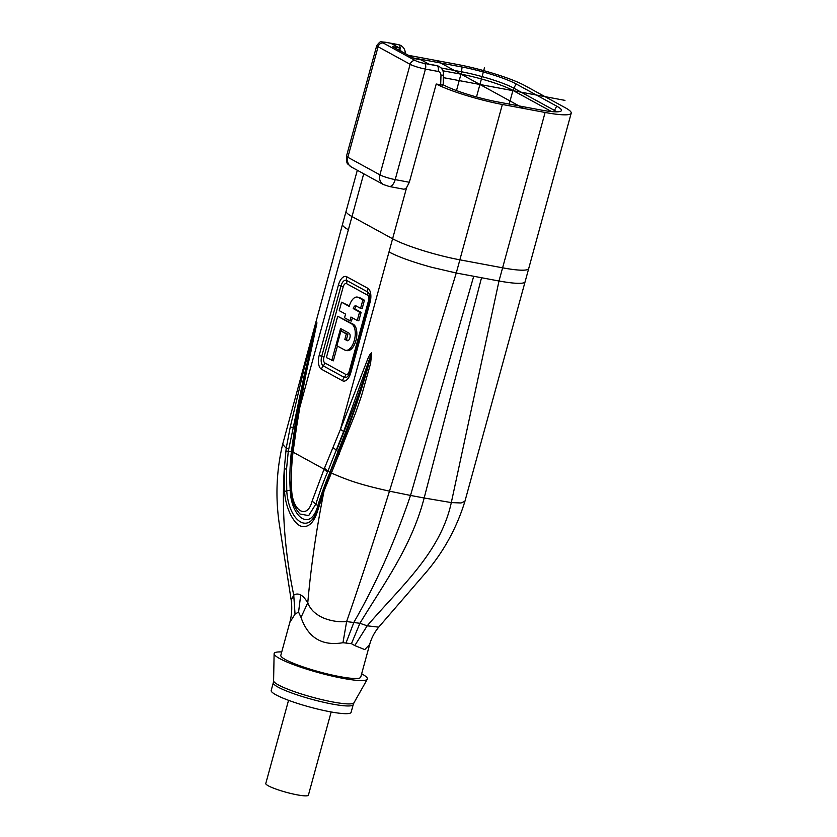 <?xml version="1.0" encoding="UTF-8"?>
<svg xmlns="http://www.w3.org/2000/svg" width="837" height="837" viewBox="0 0 837 837"><rect width="100%" height="100%" fill="white"/><g stroke="black" fill="none" stroke-linecap="round" stroke-linejoin="round"><path stroke-width="1.26" d="M443.181 84.736L443.725 85.029A41.316 5.786 15.3 0 0 497.733 101.936L540.472 109.929A41.316 5.786 15.3 0 0 561.365 110.693A41.316 5.786 15.3 0 0 556.72 106.163L516.115 83.93A41.316 5.786 15.3 0 0 462.108 67.023L419.368 59.029A41.316 5.786 15.3 0 0 413.426 58.025M408.738 55.462A51.444 7.209 -164.7 0 1 414.744 56.487L457.483 64.48A51.444 7.209 -164.7 0 1 524.726 85.531L565.331 107.774A51.444 7.209 -164.7 0 1 571.211 113.162A51.444 7.209 -164.7 0 1 545.107 112.461L502.357 104.468A51.444 7.209 -164.7 0 1 436.223 84.014L440.67 84.84C443.097 85.259 443.756 85.133 442.658 84.443M424.516 63.445A4.677 2.344 100.6 0 1 425.426 69.084L438.054 71.448A4.677 2.344 -79.4 0 0 437.134 65.809L429.046 64.219L421.032 59.835L414.493 58.611L392.48 46.558L399.029 47.782L391.015 43.388L398.674 44.748L386.045 42.384A7.01 0.983 -164.7 0 0 383.283 43.022L415.34 60.578A7.01 0.983 -164.7 0 0 424.516 63.445L437.134 65.809A9.353 7.983 -61.3 0 1 439.184 66.541L438.975 66.416A9.353 7.983 118.7 0 0 436.924 65.694A4.677 2.344 -79.4 0 0 436.558 65.558L438.975 66.416A9.353 7.983 118.7 0 1 439.08 66.479M383.283 43.022A4.677 3.997 118.7 0 0 378.083 46.746L347.847 157.283A9.353 7.983 118.7 0 0 351.31 166.981L348.046 164.178C346.863 163.77 346.351 161.06 346.508 156.059A11.687 1.643 15.3 0 0 347.847 157.283L379.904 174.839A11.687 1.643 15.3 0 0 395.19 179.62A9.353 4.698 100.6 0 1 389.195 186.473L383.367 184.527A9.353 7.983 -61.3 0 1 379.904 174.839L410.14 64.303A11.687 1.643 -164.7 0 0 425.426 69.084L395.19 179.62L409.345 182.267L436.223 84.014M389.195 186.473L403.308 189.12A9.353 4.698 -79.4 0 0 406.615 187.582L409.345 182.267M399.029 47.782L399.804 50.502A4.677 2.344 -79.4 0 0 398.883 44.863A9.353 7.983 -61.3 0 1 400.933 45.585L400.724 45.47A9.353 7.983 118.7 0 0 398.674 44.748A4.677 2.344 -79.4 0 0 398.307 44.612L385.679 42.258A4.677 2.344 100.6 0 1 386.045 42.384M271.188 690.473A41.421 5.807 15.3 0 0 275.928 694.815A41.421 5.807 15.3 0 0 320.163 709.671A41.421 5.807 15.3 0 0 351.111 712.329L353.214 704.618A41.421 5.807 -164.7 0 1 322.276 701.961A41.421 5.807 -164.7 0 1 278.041 687.104A41.421 5.807 -164.7 0 1 273.301 682.762L271.188 690.473M361.647 673.806A48.326 6.769 -164.7 0 1 361.866 673.921A48.326 6.769 -164.7 0 1 367.297 679.215A48.326 6.769 -164.7 0 1 330.479 675.7A48.326 6.769 -164.7 0 1 279.673 658.552A48.326 6.769 -164.7 0 1 274.117 653.718A48.326 6.769 -164.7 0 1 281.734 651.939M295.032 614.138L298.568 612.046L300.724 595.002C298.37 593.695 296.047 593.726 293.745 595.117L295.032 614.138L289.801 622.456L280.813 655.308A41.421 5.807 15.3 0 0 285.553 659.65A41.421 5.807 15.3 0 0 329.788 674.507A41.421 5.807 15.3 0 0 360.726 677.164L369.682 644.438L364.744 649.596L354.794 645.578L367.202 625.814L378.722 627.143C374.411 632.406 371.398 638.171 369.682 644.438M298.568 612.046L301.006 617.413C308.131 637.836 322.119 646.258 342.971 642.711L351.456 643.695L354.794 645.578M342.971 642.711L346.623 621.577L359.91 623.293L367.202 625.814C400.128 587.323 440.503 552.776 451.31 502.587L461.009 502.974L464.912 501.321M371.691 352.827L343.662 431.473L340.45 429.381L366.763 361.532C368.636 356.374 370.278 353.476 371.691 352.827L370.592 363.457L361.532 395.723L355.589 412.882L331.379 473.051C349.72 481.097 361.689 484.916 389.477 491.173C374.735 538.212 360.444 581.684 346.623 621.577C338.995 622.205 331.515 621.106 324.181 618.281C319.786 616.492 315.978 614.002 312.735 610.79C310.14 607.767 308.487 605.099 307.775 602.797C310.935 566.639 316.376 529.308 324.086 490.806L323.595 489.216L317.505 507.85C311.061 535.471 289.058 523.418 286.746 490.995L286.557 468.94L288.294 451.3L303.873 376.838L316.92 323.061L304.291 380.877M301.006 617.413L307.775 602.797C305.212 598.633 302.858 596.038 300.724 595.002M310.046 353.685L316.92 323.061L304.417 376.545C300.148 396.131 296.905 413.237 294.708 427.864L291.391 451.53C289.843 465.508 289.466 478.544 290.272 490.639C291.109 516.502 310.328 532.719 317.84 505.736C320.487 496.582 324.474 485.523 329.799 472.56L353.716 411.354C360.988 391.454 366.951 372.015 371.607 353.005C362.965 387.144 351.854 420.31 338.263 452.514L330.552 471.503L331.379 473.051L324.086 490.806L318.008 509.66C314.335 522.236 308.822 527.802 301.487 526.358C293.557 524.14 285.333 507.557 284.57 491.35L284.287 469.023L286.191 448.308L290.251 427.079L304.333 367.767L316.961 322.852L311.291 349.835C309.01 361.186 307.273 365.12 299.855 407.148L299.133 407.096M330.552 471.503L323.595 489.216M282.655 444.29L286.191 448.308L288.734 448.611M286.557 468.94L284.287 469.023C281.65 510.298 284.81 552.326 293.745 595.117L291.203 600.234C292.249 607.746 291.778 615.153 289.801 622.456M363.708 173.772L352.011 216.542A51.465 7.209 -164.7 0 1 346.12 211.144L342.511 224.326A51.465 7.209 15.3 0 0 342.511 224.337A51.465 7.209 15.3 0 0 348.391 229.725L299.855 407.148L296.476 427.686L290.251 427.079M346.12 642.701L353.957 622.173C375.928 584.1 394.782 541.853 410.517 495.441L389.477 491.173L456.259 273.019L431.358 267.212C412.578 262.033 398.454 256.949 388.996 251.958L340.45 429.381L324.076 469.138L293.044 452.137L296.476 427.686M348.391 229.725L352 216.542L392.595 238.765L406.615 187.582M528.754 268.384A51.465 7.209 -164.7 0 1 528.722 268.52A51.465 7.209 -164.7 0 1 502.608 267.819L545.107 112.461M502.357 104.468L459.858 259.826L502.608 267.819L498.998 281.002C511.156 283.178 519.233 283.837 523.219 282.979A51.465 7.209 15.3 0 0 525.113 281.703L464.891 501.415C456.322 529.162 442.48 553.853 423.365 575.458L378.722 627.143M351.456 643.695L359.91 623.293C383.89 583.64 411.417 546.917 424.16 497.994L410.517 495.441L473.711 276.273L456.259 273.019L459.869 259.826A51.465 7.209 -164.7 0 1 392.595 238.765L388.996 251.958M481.537 277.738L424.16 497.994L451.31 502.587L498.998 281.002L473.711 276.273M327.612 471.88C323.375 481.767 319.493 492.418 315.967 503.843L308.686 515.602L300.012 514.023C294.31 507.829 291.276 499.888 290.899 490.179L292.134 452.357A6.445 0.659 -172.8 0 1 293.044 452.137C291.464 464.974 290.994 477.55 291.653 489.886C292.531 511.679 307.43 519.861 312.117 501.091L324.076 469.138A6.445 2.396 24 0 0 327.612 471.88L343.662 431.473M371.607 353.005C366.376 371.722 360.036 390.848 352.597 410.402L336.61 450.243L339.487 454.041M352.377 317.83L351.498 321.031L349.929 320.738L344.551 317.788L345.555 314.095L339.247 310.642L341.559 302.199L349.207 306.394A12.701 6.372 100.6 0 1 357.347 297.083A12.701 6.372 100.6 0 1 358.341 297.438L362.881 299.928L360.569 308.372L356.028 305.882A3.871 1.936 -79.4 0 0 355.725 305.777A3.871 1.936 -79.4 0 0 353.245 308.602L359.565 312.065L357.253 320.498L350.944 317.045L349.929 320.738M356.572 306.185A3.871 1.936 100.6 0 0 354.815 308.895L361.124 312.358L358.811 320.791L357.253 320.498M357.347 297.083L358.916 297.376A12.701 6.372 -79.4 0 1 359.9 297.731L364.44 300.221L362.139 308.665L360.569 308.372M341.559 302.199L349.353 305.903M341.977 329.318L341.496 331.086M337.405 346.026L333.356 360.831L326.399 357.587L337.709 316.271L351.676 323.919A13.622 6.832 100.6 0 1 354.606 339.267A13.622 6.832 100.6 0 1 345.608 350.316A13.622 6.832 100.6 0 1 344.551 349.939L336.892 345.744L340.941 330.981L346.319 333.921L344.834 339.372L347.104 340.617A3.871 1.936 -79.4 0 0 347.407 340.732A3.871 1.936 -79.4 0 0 349.96 337.593A3.871 1.936 -79.4 0 0 349.123 333.241L340.544 328.533L331.787 360.538M340.941 330.981L347.889 334.214L346.392 339.665L348.119 340.617M345.608 350.316L347.177 350.609A13.622 6.832 -79.4 0 0 356.175 339.56A13.622 6.832 -79.4 0 0 353.235 324.212L337.709 316.271M364.44 300.221L362.881 299.928M354.815 308.895L353.245 308.602M361.124 312.358L359.565 312.065M347.889 334.214L346.319 333.921M346.392 339.665L344.834 339.372M331.17 711.963L308.403 795.15A22.097 3.097 -164.7 0 1 297.198 794.847A22.097 3.097 -164.7 0 1 275.802 789.019A22.097 3.097 -164.7 0 1 265.789 783.495L288.545 700.307M476.504 96.956L484.497 67.734M564.965 100.377L443.422 77.653M523.826 108.517L436.014 60.431M456.489 90.574L460.978 74.169L442.899 70.789M441.078 67.964L461.459 71.773A40.071 5.618 -164.7 0 1 513.845 88.178A9.353 7.983 118.7 0 0 512.935 90.438A39.747 5.566 15.3 0 0 460.978 74.169A9.353 4.698 -79.4 0 0 461.459 71.773L462.108 67.023M516.115 83.93L513.845 88.178L554.45 110.411L556.72 106.163M551.541 111.572L512.935 90.438L509.21 104.081M553.832 111.76A9.353 7.983 -61.3 0 1 554.45 110.411A40.071 5.618 -164.7 0 1 556.804 111.834M438.054 71.448A4.677 3.997 -61.3 0 1 440.984 75.476L440.67 84.84M443.171 84.903L443.526 74.462A4.677 1.245 -178.1 0 1 440.984 75.476M415.34 60.578A4.677 3.997 -61.3 0 0 410.14 64.303L378.083 46.746A11.687 1.643 -164.7 0 1 376.755 45.522L346.508 156.059M405.275 53.516A4.677 1.245 -178.1 0 1 405.265 53.558L405.275 53.516C405.307 50.032 403.863 47.385 400.933 45.585M399.804 50.502A4.677 3.997 -61.3 0 1 401.791 51.653M400.829 45.533A9.353 7.983 118.7 0 0 400.724 45.47L398.307 44.612M273.301 682.762L273.594 680.763A41.704 5.838 15.3 0 0 278.386 684.928A41.704 5.838 15.3 0 0 322.224 699.722A41.704 5.838 15.3 0 0 353.988 702.756L353.214 704.618M330.28 475.521L329.799 472.56L328.062 470.844A6.445 2.354 23.7 0 1 324.526 468.145M312.117 501.101L317.84 505.736L318.008 509.66M284.57 491.35L291.653 489.886M292.552 451.394L285.752 451.133M370.069 302.251A11.582 5.817 -79.4 0 0 367.809 288.284L346.769 276.765A11.582 5.817 -79.4 0 0 338.451 284.936L319.211 355.265A11.582 5.817 -79.4 0 0 321.481 369.232L342.511 380.751A11.582 5.817 -79.4 0 0 350.829 372.58L370.069 302.251A7.366 1.036 -164.7 0 1 369.232 301.487A6.445 0.9 15.3 0 0 368.489 300.818A4.698 2.354 100.6 0 0 367.569 295.158A6.445 5.503 118.7 0 0 367.684 291.956A7.366 6.288 -61.3 0 1 367.809 288.284M333.178 447.795L336.61 450.243M293.191 450.986A6.445 0.617 -172.6 0 0 292.28 451.174L292.134 452.357M368.489 300.818L349.249 371.157A6.445 0.9 -164.7 0 1 349.992 371.816A7.91 3.965 100.6 0 1 344.3 377.393A6.445 5.503 118.7 0 0 345.88 374.463L324.84 362.944A6.445 5.503 -61.3 0 1 323.27 365.874A7.91 3.965 100.6 0 1 321.722 356.342A6.445 0.9 -164.7 0 1 323.919 357.284L343.16 286.955A6.445 0.9 15.3 0 0 340.962 286.013A7.91 3.965 100.6 0 1 346.644 280.437L367.684 291.956A7.91 3.965 100.6 0 1 369.232 301.487L349.992 371.816A7.366 1.036 15.3 0 0 350.829 372.58M342.511 380.751A7.366 6.288 -61.3 0 1 344.3 377.393L323.27 365.874A7.366 6.288 118.7 0 0 321.481 369.232M319.211 355.265A7.366 1.036 15.3 0 0 321.722 356.342L340.962 286.013A7.366 1.036 -164.7 0 1 338.451 284.936M346.769 276.765A7.366 6.288 118.7 0 0 346.644 280.437A6.445 5.503 -61.3 0 1 346.539 283.638L367.569 295.158M349.249 371.157A4.698 2.354 100.6 0 1 345.88 374.463M324.84 362.944A4.698 2.354 100.6 0 1 323.919 357.284M343.16 286.955A4.698 2.354 100.6 0 1 346.539 283.638M359.9 297.731L358.341 297.438M351.676 323.919L353.235 324.212M347.104 340.617L347.721 340.732M443.526 74.462C443.558 70.978 442.114 68.341 439.184 66.541M346.089 211.28L357.315 170.267M385.679 42.258C379.988 42.363 381.703 39.601 376.755 45.522M428.879 64.125L436.558 65.558M383.367 184.527L351.31 166.981M528.681 268.656L571.211 113.162M273.594 680.763L274.117 653.718M353.988 702.756L367.297 679.215M342.511 224.337L282.634 444.363C276.367 470.75 275.3 497.586 279.422 524.851L291.203 600.234M292.28 451.174L298.987 407.044L313.613 338.169M528.722 268.52L525.113 281.703"/></g></svg>
